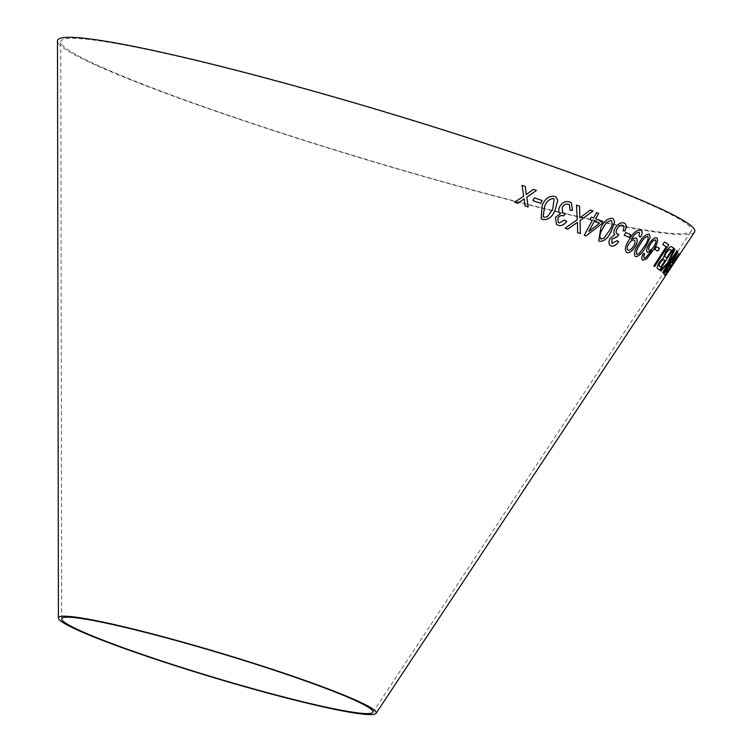 <?xml version="1.0" encoding="UTF-8"?>
<svg xmlns="http://www.w3.org/2000/svg" width="752" height="752" viewBox="0 0 752 752"><rect width="100%" height="100%" fill="white"/><g stroke="black" fill="none" stroke-linecap="round" stroke-linejoin="round"><path stroke-width="0.56" stroke-dasharray="3.76 2.82" d="M105.214 68.742A329.197 25.305 16.7 0 1 60.771 41.98A329.197 25.305 16.7 0 1 383.445 111.757A329.197 25.305 16.7 0 1 691.229 231.127A329.197 25.305 16.7 0 1 452.836 184.466A329.197 25.305 16.7 0 1 105.214 68.742M694.5 232.114A332.619 25.568 16.7 0 1 453.635 184.964A332.619 25.568 16.7 0 1 102.404 68.047A332.619 25.568 16.7 0 1 57.5 41.003M653.779 266.029L666.216 246.712M668.744 244.663L664.448 242.003M664.411 241.984L662.747 244.56M673.877 248.151L671.856 246.91C670.803 245.848 668.707 247.511 665.586 251.92L663.292 257.917L659.476 262.053C657.135 266.123 656.571 268.389 657.784 268.831L657.784 268.831M665.003 260.418L660.735 267.035L659.683 266.396M671.517 250.313L666.667 257.833L665.435 257.09M674.92 249.297L674.206 248.771M674.168 248.743L667.597 262.984L660.19 270.494M660.153 270.476L660.952 271.058M669.741 261.677L662.775 272.431M676.856 250.754L671.997 258.284M671.968 258.265L669.158 261.292M677.42 251.694L674.008 258.077M673.971 258.049L671.809 262.495M671.78 262.476C671.179 262.429 669.684 264.159 667.287 267.656L667.325 267.684C664.542 272.064 663.499 274.33 664.166 274.442L664.195 274.471M664.166 274.442L664.843 275.373M678.887 253.462L672.561 263.068M670.436 264.911L670.934 265.55L666.225 272.713M659.513 248.329L656.393 246.741M656.364 246.722L654.682 249.457M656.797 237.792L656.797 237.792C654.541 237.35 651.965 239.371 649.051 243.855L649.079 243.874M649.051 243.855C646.513 248.16 645.996 250.999 647.491 252.371L647.491 252.371M651.57 250.491L645.592 257.786M645.564 257.767L644.144 258.039M643.374 253.443L644.708 253.809M643.345 253.424C641.447 257.081 641.23 259.346 642.697 260.23L642.669 260.211M655.406 240.001C656.355 241.054 655.894 243.112 654.024 246.186C652.2 249.034 650.593 250.331 649.211 250.087M649.136 234.051C645.611 234.163 642.114 237.378 638.645 243.714L638.683 243.733M638.645 243.714C634.575 249.767 633.485 254.082 635.384 256.648M647.782 236.288C648.628 238.6 647.5 241.937 644.408 246.289L639.181 253.462L636.765 254.402M635.948 237.886L631.276 239.446M639.313 232.208L639.134 236.617M640.704 229.99C636.653 229.792 632.789 233.073 629.086 239.832L629.114 239.85C625.147 245.754 624.367 249.974 626.764 252.503M634.124 240.123C635.459 241.119 635.28 243.075 633.598 245.97C631.708 249.015 629.828 250.416 627.958 250.162L627.882 250.115M630.749 234.558L625.767 232.49M625.749 232.471L624.132 235.226M624.856 223.438L624.057 222.987C621.011 222.066 618.031 223.748 615.136 228.035C613.51 230.939 613.369 233.148 614.704 234.652L610.116 238.403C608.302 242.257 608.603 244.767 610.991 245.904M617.119 240.602L611.855 243.404M617.439 234.248L618.849 234.427M622.741 225.262C624.198 226.183 624.282 228.016 622.985 230.751L622.985 230.751M613.322 218.766L612.448 218.296M612.419 218.277C607.776 218.136 603.922 221.304 600.857 227.781L600.876 227.8M600.857 227.781L598.733 240.809M611.15 220.552C612.852 223.071 612.175 226.531 609.111 230.939L603.884 238.187L600.51 238.76M589.906 219.678L591.307 217.14M592.209 220.543L584.295 235.263M595.669 218.766L602.907 221.417M596.543 212.572L598.63 213.342M596.524 212.553L593.61 218.005L591.279 217.121M599.513 223.231L588.778 231.541M571.323 202.805L569.678 201.931C565.692 200.812 562.336 202.429 559.62 206.781C558.172 209.752 558.435 212.045 560.4 213.69L555.418 217.366L556.508 224.444M558.266 222.47L559.178 222.968L564.639 220.035L566.717 221.351M563.699 213.389L565.495 213.662M563.68 213.371L562.646 212.807M569.452 204.788L569.95 210.015M579.548 206.208L576.54 205.117M576.511 205.099L577.216 219.734L565.137 228.157M577.423 222.301L577.63 232.641M590.32 210.062L593.121 211.039M590.292 210.043L579.905 217.845M556.085 197.156L554.497 196.291M554.478 196.272C548.894 195.802 544.777 198.885 542.117 205.503L542.136 205.522M542.117 205.503L541.13 218.653M554.196 199.111L552.579 209.357L547.456 216.614L543.969 217.272L543.094 216.736M542.117 200.493L534.296 197.804L532.971 200.671M525.319 186.487L522.104 185.321M522.085 185.312L523.683 196.253M523.665 196.234L514.603 202.203M524.238 198.876L524.934 205.888M536.467 190.416L533.347 189.325L526.212 194.505M372.813 712.351L691.229 231.127M61.692 619.009L60.771 41.98"/><path stroke-width="1.13" d="M58.421 618.031L57.5 41.003A332.619 25.568 16.7 0 1 383.52 111.503A332.619 25.568 16.7 0 1 694.5 232.114L376.085 713.338A165.872 12.746 16.7 0 1 255.971 689.828A165.872 12.746 16.7 0 1 80.812 631.52A165.872 12.746 16.7 0 1 58.421 618.031A165.872 12.746 16.7 0 1 221.003 653.197A165.872 12.746 16.7 0 1 376.085 713.338M522.104 185.321L523.683 196.253L514.594 202.203L517.743 203.341L524.257 198.885L524.934 205.888L528.158 207.016L526.804 197.174L536.486 190.435L533.365 189.335L526.221 194.524L525.328 186.487L522.104 185.321M534.315 197.823L532.971 200.671L540.791 203.35L542.136 200.502L534.315 197.823M555.061 210.269L557.787 200.295L556.104 197.165L554.497 196.291C548.913 195.821 544.796 198.895 542.136 205.522L541.149 218.663L542.794 219.593C548.33 220.007 552.419 216.905 555.061 210.269L557.787 200.295M579.566 206.227L576.54 205.117L577.216 219.734L565.166 228.176L567.816 229.144L577.451 222.31L577.63 232.65L580.412 233.609L580.046 220.543L593.121 211.039L590.32 210.062L579.924 217.854L579.566 206.227M556.508 224.444L558.059 225.28C561.321 226.202 564.207 224.895 566.717 221.351L564.658 220.054L559.178 222.968L558.275 222.479L557.843 218.306C559.441 215.862 561.377 215.053 563.652 215.862L565.495 213.662L562.656 212.807L562.186 207.637C563.85 204.798 565.965 203.67 568.521 204.262L569.461 204.798L569.969 210.034L572.46 210.457L571.341 202.824L569.696 201.95C565.711 200.831 562.355 202.448 559.638 206.8C558.191 209.761 558.454 212.064 560.419 213.7L555.437 217.375L556.518 224.453L558.078 225.29C561.302 226.192 564.188 224.876 566.698 221.332M592.238 220.562L584.295 235.263L585.996 235.893L601.525 223.964L602.907 221.417L595.697 218.776L598.63 213.342L596.543 212.572L593.61 218.005L591.307 217.14L589.925 219.697L592.238 220.562L589.906 219.678M598.724 240.8L599.598 241.289C604.147 241.383 607.954 238.177 611.028 231.663L614.657 221.962L613.322 218.766L612.448 218.296C607.804 218.146 603.95 221.323 600.876 227.8L598.733 240.809L599.626 241.307C604.176 241.401 607.983 238.196 611.056 231.682L614.657 221.962M617.439 234.248C615.803 233.364 615.691 231.531 617.11 228.768C618.905 225.976 620.795 224.81 622.769 225.28C624.226 226.202 624.31 228.035 623.013 230.77L624.94 231.071C626.839 226.916 626.548 224.228 624.085 223.006C621.03 222.084 618.059 223.767 615.164 228.053C613.538 230.958 613.397 233.167 614.732 234.671L610.116 238.403C608.33 242.276 608.631 244.776 611.019 245.923C613.491 246.675 616.01 245.293 618.586 241.777L617.148 240.621L611.865 243.413L611.921 239.202L617.27 236.777L618.849 234.427L616.988 233.985M610.323 245.519L611.019 245.923C613.463 246.656 615.982 245.274 618.558 241.759L617.119 240.602M624.856 223.438L624.085 223.006M622.769 225.28L622.769 225.28C620.767 224.792 618.877 225.957 617.082 228.749L617.11 228.768M625.767 232.49L624.16 235.244L629.161 237.322L630.778 234.568L625.767 232.49M631.304 239.465L631.605 238.901C634.058 234.53 636.634 232.302 639.313 232.208L639.162 236.636L640.685 237.021C642.546 233.364 642.556 231.024 640.732 230.009C636.681 229.811 632.817 233.092 629.114 239.85C625.175 245.772 624.395 249.993 626.792 252.522C629.443 253.18 632.197 251.253 635.036 246.75C637.611 242.398 637.922 239.446 635.976 237.905L631.633 238.92C634.086 234.549 636.662 232.321 639.341 232.227L639.454 232.302M626.585 252.39L626.764 252.503C629.415 253.161 632.169 251.234 635.008 246.731C637.583 242.379 637.893 239.427 635.948 237.886M645.752 246.882L650.198 237.435L649.173 234.069C645.639 234.182 642.142 237.397 638.683 243.733C634.603 249.786 633.513 254.101 635.412 256.667C638.843 256.517 642.283 253.255 645.752 246.882L650.198 237.435M635.186 256.517L635.412 256.667C638.815 256.498 642.255 253.236 645.724 246.863M649.079 243.874C646.541 248.179 646.024 251.018 647.528 252.39L651.599 250.519L645.592 257.786L644.173 258.058L643.721 256.338L644.708 253.809L643.374 253.443C641.475 257.099 641.259 259.365 642.725 260.248L646.626 258.82L653.356 249.965C657.361 243.996 658.498 239.935 656.797 237.792C654.569 237.369 651.993 239.39 649.079 243.874M642.669 260.211L646.626 258.82M656.393 246.741L654.682 249.457L657.793 251.046L659.513 248.329L656.393 246.741M675.193 256.996L677.862 252.164L677.458 251.713L671.809 262.495C671.216 262.448 669.712 264.178 667.325 267.684C664.571 272.083 663.527 274.348 664.195 274.471L664.843 275.373L679.075 253.734L672.598 263.097L672.326 262.514L677.862 252.164M674.206 248.771L667.597 262.984L660.19 270.494L660.952 271.058L669.778 261.696L662.775 272.431L663.198 272.76L677.308 251.102L676.894 250.773L671.997 258.284L669.186 261.311L674.948 249.316L674.206 248.771M657.812 268.849L659.767 270.043L673.877 248.151L671.884 246.929C670.831 245.866 668.744 247.53 665.614 251.948L663.33 257.945L659.504 262.072C657.163 266.142 656.599 268.408 657.812 268.849M654.682 266.584L668.772 244.682L664.448 242.003L662.775 244.588L666.244 246.731L653.817 266.048L654.682 266.584L668.744 244.663M83.632 632.216A162.451 12.483 16.7 0 1 61.692 619.009A162.451 12.483 16.7 0 1 220.928 653.441A162.451 12.483 16.7 0 1 372.813 712.351A162.451 12.483 16.7 0 1 255.172 689.321A162.451 12.483 16.7 0 1 83.632 632.216M653.779 266.029L654.644 266.556M662.747 244.56L666.244 246.731M657.784 268.831L659.767 270.043M659.73 270.024L673.848 248.132M659.72 266.415L659.683 266.396C658.611 266.396 658.874 264.995 660.472 262.185L662.991 259.543L665.031 260.436L660.773 267.054L659.72 266.415C658.649 266.415 658.912 265.014 660.5 262.204L663.02 259.562L665.031 260.436M665.473 257.109L665.435 257.09C664.392 256.958 664.721 255.407 666.413 252.428L669.618 249.297L671.517 250.313L666.695 257.851L665.473 257.109C664.42 256.977 664.749 255.426 666.441 252.456L669.647 249.316L671.545 250.331M669.186 261.311L674.92 249.297L674.168 248.743M660.914 271.04L669.778 261.696M663.161 272.732L677.308 251.102M672.598 263.097L672.288 262.495L675.155 256.977M664.806 275.345L679.075 253.734M667.607 268.013L667.635 268.041C669.496 265.381 670.455 264.356 670.521 264.977L670.963 265.578L666.253 272.732L665.727 272.045L667.607 268.013C669.459 265.353 670.417 264.337 670.493 264.958M666.253 272.732L665.764 272.064L667.635 268.041M654.654 249.438L657.793 251.046M657.765 251.027L659.476 248.31M647.491 252.371L651.599 250.519M643.721 256.338L644.173 258.058M643.684 256.319L644.671 253.791M646.598 258.791L653.356 249.965C657.323 243.977 658.47 239.916 656.759 237.773M649.239 250.106L649.211 250.087C648.205 249.156 648.6 247.22 650.395 244.278C652.219 241.336 653.892 239.907 655.406 240.001L655.434 240.02C656.383 241.072 655.923 243.14 654.052 246.205C652.228 249.053 650.63 250.35 649.239 250.106C648.233 249.175 648.628 247.239 650.424 244.297C652.257 241.354 653.92 239.926 655.434 240.02M650.17 237.416L649.136 234.051M636.794 254.42L636.765 254.402C635.844 252.117 636.944 248.762 640.065 244.353C642.471 239.681 645.047 236.993 647.782 236.288L647.81 236.307C648.656 238.619 647.528 241.956 644.436 246.308L639.209 253.48L636.794 254.42C635.891 252.099 636.991 248.752 640.093 244.372C642.499 239.709 645.066 237.021 647.81 236.307M639.134 236.617L640.685 237.021M640.657 237.002C642.518 233.346 642.528 231.005 640.704 229.99M634.124 240.123L634.152 240.142C635.487 241.138 635.308 243.093 633.626 245.989C631.736 249.034 629.856 250.435 627.986 250.181C626.689 249.006 626.942 246.947 628.728 243.996C630.552 241.035 632.347 239.738 634.124 240.123L634.321 240.245M627.882 250.115L627.986 250.181C626.717 249.025 626.971 246.966 628.757 244.015C630.58 241.054 632.376 239.756 634.152 240.142L634.35 240.264M624.132 235.226L629.161 237.322L630.749 234.549M610.304 245.509L610.991 245.904M611.846 243.394L611.921 239.202M611.893 239.192L617.007 236.626M617.242 236.758L618.821 234.417M617.411 234.229C615.775 233.346 615.672 231.513 617.082 228.749M622.985 230.751L624.94 231.071M624.912 231.052C626.811 226.897 626.519 224.209 624.057 222.987M614.628 221.943L613.312 218.757M600.51 238.76L600.923 239.014C599.156 236.495 599.814 233.007 602.897 228.58C604.956 223.795 607.719 221.126 611.179 220.571L611.536 220.787M600.895 239.004C599.137 236.476 599.795 232.998 602.869 228.561C604.937 223.767 607.701 221.097 611.15 220.552L611.517 220.778M611.15 220.552L611.179 220.571C612.88 223.09 612.194 226.549 609.129 230.958L603.912 238.205L600.923 239.014M584.276 235.244L585.996 235.893L601.525 223.964L602.878 221.398M595.669 218.766L598.611 213.333M588.797 231.56L594.296 221.314L599.513 223.231L588.797 231.56L594.315 221.332L599.541 223.25M558.275 222.479L557.843 218.306M557.824 218.287C559.422 215.843 561.359 215.034 563.633 215.843L563.652 215.862M563.633 215.843L565.476 213.643M562.637 212.797L562.186 207.637M562.167 207.618C563.831 204.779 565.936 203.66 568.503 204.243L569.461 204.798M569.95 210.015L572.46 210.457M572.441 210.438L571.332 202.814M579.924 217.854L579.548 206.208M565.137 228.157L567.816 229.144L577.451 222.31M577.611 232.631L580.412 233.609L580.027 220.524L593.102 211.021M541.139 218.653L542.775 219.575C548.311 219.998 552.4 216.886 555.042 210.259M557.768 200.276L556.095 197.156M543.104 216.745L544.655 206.452C546.356 201.574 549.242 198.951 553.322 198.575L554.205 199.12L552.598 209.376L547.475 216.623L543.987 217.281L543.104 216.745L544.674 206.471C546.375 201.592 549.261 198.97 553.34 198.594L554.205 199.12M532.952 200.662L540.791 203.35M540.773 203.341L542.126 200.493M514.584 202.194L517.743 203.341M517.724 203.322L524.257 198.885M524.915 205.879L528.158 207.016M528.139 207.007L526.804 197.174M526.785 197.165L536.467 190.416M525.319 186.477L526.221 194.524"/></g></svg>
